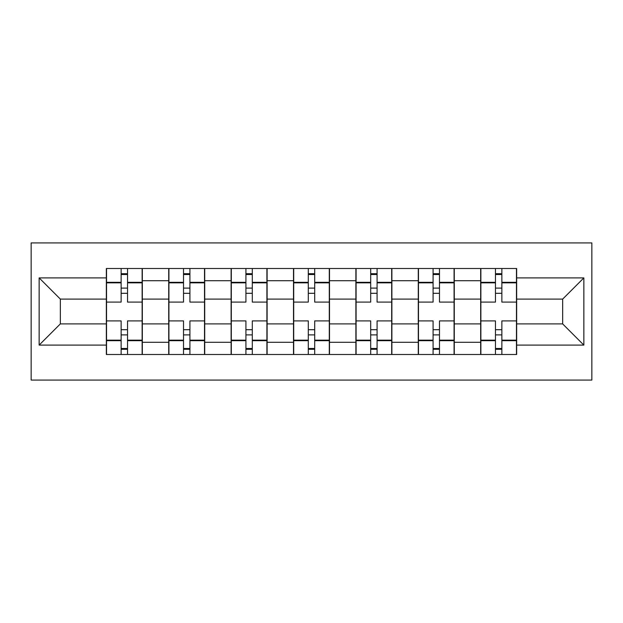 <?xml version="1.0" encoding="UTF-8"?>
<svg xmlns="http://www.w3.org/2000/svg" width="623" height="623" viewBox="0 0 623 623"><rect width="100%" height="100%" fill="white"/><g stroke="black" fill="none" stroke-linecap="round" stroke-linejoin="round"><path stroke-width="0.93" d="M31.15 380.085L591.85 380.085L591.85 242.915L31.15 242.915L31.15 380.085M168.724 354.495L168.724 280.708L142.332 280.708L142.332 354.495M142.332 280.708L142.332 268.505M168.724 280.708L168.724 268.505M204.718 268.505L204.718 354.495M231.117 354.495L231.117 268.505M267.111 268.505L267.111 354.495M293.503 354.495L293.503 268.505M329.497 268.505L329.497 354.495M355.889 354.495L355.889 268.505M391.883 268.505L391.883 354.495M418.282 354.495L418.282 268.505M454.276 268.505L454.276 354.495M480.668 354.495L480.668 268.505M480.668 323.898L454.276 323.898M418.282 323.898L391.883 323.898M355.889 323.898L329.497 323.898M293.503 323.898L267.111 323.898M231.117 323.898L204.718 323.898M168.724 323.898L142.332 323.898M480.668 299.102L454.276 299.102M418.282 299.102L391.883 299.102M355.889 299.102L329.497 299.102M293.503 299.102L267.111 299.102M231.117 299.102L204.718 299.102M168.724 299.102L142.332 299.102M60.345 323.898L106.338 323.898L106.338 299.102L60.345 299.102L60.345 323.898L39.148 345.095L39.148 277.905L106.338 277.905L106.338 299.102M516.662 299.102L516.662 323.898L562.655 323.898L562.655 299.102L516.662 299.102L516.662 268.505L106.338 268.505L106.338 277.905M516.662 277.905L583.852 277.905L583.852 345.095L516.662 345.095L516.662 323.898M106.338 323.898L106.338 354.495L516.662 354.495L516.662 345.095M106.338 345.095L39.148 345.095M127.536 348.491L121.135 348.491M121.135 274.509L127.536 274.509M189.922 348.491L183.52 348.491M183.52 274.509L189.922 274.509M252.307 348.491L245.914 348.491M245.914 274.509L252.307 274.509M314.701 348.491L308.299 348.491M308.299 274.509L314.701 274.509M377.086 348.491L370.693 348.491M370.693 274.509L377.086 274.509M439.48 348.491L433.078 348.491M433.078 274.509L439.48 274.509M501.865 348.491L495.464 348.491M495.464 274.509L501.865 274.509M39.148 277.905L60.345 299.102M562.655 323.898L583.852 345.095M562.655 299.102L583.852 277.905M142.13 354.495L142.13 302.1L127.536 302.1L127.536 268.505M121.135 268.505L121.135 302.1L106.533 302.1L106.533 268.505M142.13 302.1L142.13 268.505M106.533 354.495L106.533 320.9L121.135 320.9L121.135 354.495M127.536 354.495L127.536 320.9L142.13 320.9M121.135 293.301L127.536 293.301M106.533 320.9L106.533 302.1M127.536 329.699L121.135 329.699M127.536 349.293L121.135 349.293M121.135 334.894L127.536 334.894M127.536 288.106L121.135 288.106M121.135 273.707L127.536 273.707M204.515 354.495L204.515 302.1L189.922 302.1L189.922 268.505M183.52 268.505L183.52 302.1L168.926 302.1L168.926 268.505M204.515 302.1L204.515 268.505M168.926 354.495L168.926 320.9L183.52 320.9L183.52 354.495M189.922 354.495L189.922 320.9L204.515 320.9M183.52 293.301L189.922 293.301M168.926 320.9L168.926 302.1M189.922 329.699L183.52 329.699M189.922 349.293L183.52 349.293M183.52 334.894L189.922 334.894M189.922 288.106L183.52 288.106M183.52 273.707L189.922 273.707M266.909 354.495L266.909 302.1L252.307 302.1L252.307 268.505M245.914 268.505L245.914 302.1L231.312 302.1L231.312 268.505M266.909 302.1L266.909 268.505M231.312 354.495L231.312 320.9L245.914 320.9L245.914 354.495M252.307 354.495L252.307 320.9L266.909 320.9M245.914 293.301L252.307 293.301M231.312 320.9L231.312 302.1M252.307 329.699L245.914 329.699M252.307 349.293L245.914 349.293M245.914 334.894L252.307 334.894M252.307 288.106L245.914 288.106M245.914 273.707L252.307 273.707M329.294 354.495L329.294 302.1L314.701 302.1L314.701 268.505M308.299 268.505L308.299 302.1L293.706 302.1L293.706 268.505M329.294 302.1L329.294 268.505M293.706 354.495L293.706 320.9L308.299 320.9L308.299 354.495M314.701 354.495L314.701 320.9L329.294 320.9M308.299 293.301L314.701 293.301M293.706 320.9L293.706 302.1M314.701 329.699L308.299 329.699M314.701 349.293L308.299 349.293M308.299 334.894L314.701 334.894M314.701 288.106L308.299 288.106M308.299 273.707L314.701 273.707M391.688 354.495L391.688 302.1L377.086 302.1L377.086 268.505M370.693 268.505L370.693 302.1L356.091 302.1L356.091 268.505M391.688 302.1L391.688 268.505M356.091 354.495L356.091 320.9L370.693 320.9L370.693 354.495M377.086 354.495L377.086 320.9L391.688 320.9M370.693 293.301L377.086 293.301M356.091 320.9L356.091 302.1M377.086 329.699L370.693 329.699M377.086 349.293L370.693 349.293M370.693 334.894L377.086 334.894M377.086 288.106L370.693 288.106M370.693 273.707L377.086 273.707M454.074 354.495L454.074 302.1L439.48 302.1L439.48 268.505M433.078 268.505L433.078 302.1L418.485 302.1L418.485 268.505M454.074 302.1L454.074 268.505M418.485 354.495L418.485 320.9L433.078 320.9L433.078 354.495M439.48 354.495L439.48 320.9L454.074 320.9M433.078 293.301L439.48 293.301M418.485 320.9L418.485 302.1M439.48 329.699L433.078 329.699M439.48 349.293L433.078 349.293M433.078 334.894L439.48 334.894M439.48 288.106L433.078 288.106M433.078 273.707L439.48 273.707M516.467 354.495L516.467 302.1L501.865 302.1L501.865 268.505M495.464 268.505L495.464 302.1L480.87 302.1L480.87 268.505M516.467 302.1L516.467 268.505M480.87 354.495L480.87 320.9L495.464 320.9L495.464 354.495M501.865 354.495L501.865 320.9L516.467 320.9M495.464 293.301L501.865 293.301M480.87 320.9L480.87 302.1M501.865 329.699L495.464 329.699M501.865 349.293L495.464 349.293M495.464 334.894L501.865 334.894M501.865 288.106L495.464 288.106M495.464 273.707L501.865 273.707M418.282 280.708L391.883 280.708M355.889 280.708L329.497 280.708M293.503 280.708L267.111 280.708M231.117 280.708L204.718 280.708M480.668 280.708L454.276 280.708M418.282 342.292L391.883 342.292M355.889 342.292L329.497 342.292M293.503 342.292L267.111 342.292M231.117 342.292L204.718 342.292M168.724 342.292L142.332 342.292M480.668 342.292L454.276 342.292M142.13 282.305L127.536 282.305M121.135 282.305L106.533 282.305M121.135 282.842L106.533 282.842M121.135 340.158L106.533 340.158M121.135 340.695L106.533 340.695M142.13 340.695L127.536 340.695M142.13 282.842L127.536 282.842M142.13 340.158L127.536 340.158M204.515 282.305L189.922 282.305M183.52 282.305L168.926 282.305M183.52 282.842L168.926 282.842M183.52 340.158L168.926 340.158M183.52 340.695L168.926 340.695M204.515 340.695L189.922 340.695M204.515 282.842L189.922 282.842M204.515 340.158L189.922 340.158M266.909 282.305L252.307 282.305M245.914 282.305L231.312 282.305M245.914 282.842L231.312 282.842M245.914 340.158L231.312 340.158M245.914 340.695L231.312 340.695M266.909 340.695L252.307 340.695M266.909 282.842L252.307 282.842M266.909 340.158L252.307 340.158M329.294 282.305L314.701 282.305M308.299 282.305L293.706 282.305M308.299 282.842L293.706 282.842M308.299 340.158L293.706 340.158M308.299 340.695L293.706 340.695M329.294 340.695L314.701 340.695M329.294 282.842L314.701 282.842M329.294 340.158L314.701 340.158M391.688 282.305L377.086 282.305M370.693 282.305L356.091 282.305M370.693 282.842L356.091 282.842M370.693 340.158L356.091 340.158M370.693 340.695L356.091 340.695M391.688 340.695L377.086 340.695M391.688 282.842L377.086 282.842M391.688 340.158L377.086 340.158M454.074 282.305L439.48 282.305M433.078 282.305L418.485 282.305M433.078 282.842L418.485 282.842M433.078 340.158L418.485 340.158M433.078 340.695L418.485 340.695M454.074 340.695L439.48 340.695M454.074 282.842L439.48 282.842M454.074 340.158L439.48 340.158M516.467 282.305L501.865 282.305M495.464 282.305L480.87 282.305M495.464 282.842L480.87 282.842M495.464 340.158L480.87 340.158M495.464 340.695L480.87 340.695M516.467 340.695L501.865 340.695M516.467 282.842L501.865 282.842M516.467 340.158L501.865 340.158"/></g></svg>
